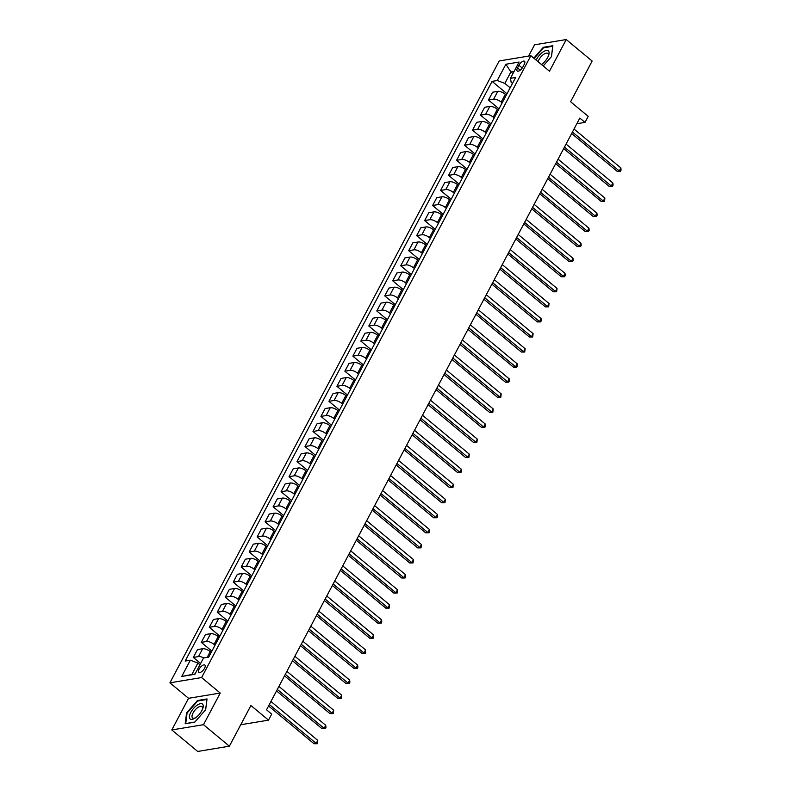 <?xml version="1.0" encoding="UTF-8"?>
<svg xmlns="http://www.w3.org/2000/svg" width="791" height="791" viewBox="0 0 791 791"><rect width="100%" height="100%" fill="white"/><g stroke="black" fill="none" stroke-linecap="round" stroke-linejoin="round"><path stroke-width="1.19" d="M204.562 668.276A4.756 2.027 -50.3 0 0 204.869 665.073A4.756 2.027 -50.3 0 0 199.085 669.186A4.756 2.027 -50.3 0 0 198.788 672.39A4.756 2.027 -50.3 0 0 204.562 668.276M171.805 729.945L197.691 751.45L229.38 746.19L203.495 724.685L220.244 693.045L201.606 677.561L169.917 682.821L188.555 698.305L171.805 729.945L203.495 724.685M201.606 677.561L530.86 55.696L499.18 60.966L169.917 682.821M530.86 55.696L549.498 71.19L566.247 39.55L534.568 44.81L528.606 56.072M566.247 39.55L592.133 61.055L570.598 101.732L588.207 116.356L585.014 122.378L579.833 118.077L266.527 709.814L271.709 714.115L268.515 720.136L250.915 705.513L229.38 746.19M518.926 65.267L517.522 67.917A4.608 1.958 -50.3 0 0 517.225 71.022A4.608 1.958 -50.3 0 0 522.831 67.037L524.235 64.387A4.608 1.958 -50.3 0 0 524.522 61.283A4.608 1.958 -50.3 0 0 518.926 65.267L522.228 68.016M514.11 71.408L510.887 71.941L504.826 83.391L497.262 80.514L492.081 81.374L185.153 661.058L190.334 660.198L197.898 663.066L191.837 674.515L195.061 673.981M497.262 80.514L505.874 64.249L519.064 62.054L510.442 78.329L511.164 82.333L512.469 83.421M190.334 660.198L181.722 676.463L194.902 674.278L203.524 658.003L208.705 657.143L515.623 77.469L510.442 78.329M240.731 724.754L268.515 720.136M576.837 123.742L585.014 122.378M512.934 73.632L510.887 71.941L505.874 64.249M510.146 87.811L504.826 83.391M506.319 95.039L505.35 94.238A5.952 2.373 -152.1 0 0 497.776 91.361L492.595 92.221L488.452 100.052L499.022 108.832M502.176 102.879L501.197 102.069A5.952 2.373 -152.1 0 0 493.633 99.191L488.452 100.052M498.34 110.107L497.371 109.296A5.952 2.373 -152.1 0 0 489.807 106.429L484.626 107.289L480.473 115.12L491.043 123.9M494.197 117.938L493.218 117.127A5.952 2.373 -152.1 0 0 485.654 114.26L480.473 115.12M490.371 125.176L489.392 124.365A5.952 2.373 -152.1 0 0 481.828 121.488L476.647 122.348L472.504 130.189L483.064 138.959M486.218 133.007L485.249 132.196A5.952 2.373 -152.1 0 0 477.675 129.319L472.504 130.189M482.391 140.234L481.422 139.424A5.952 2.373 -152.1 0 0 473.849 136.556L468.668 137.416L464.525 145.247L475.094 154.027M478.248 148.065L477.27 147.264A5.952 2.373 -152.1 0 0 469.706 144.387L464.525 145.247M474.412 155.303L473.443 154.492A5.952 2.373 -152.1 0 0 465.879 151.615L460.698 152.475L456.545 160.316L467.115 169.096M470.269 163.134L469.29 162.323A5.952 2.373 -152.1 0 0 461.726 159.456L456.545 160.316M466.443 170.362L465.464 169.551A5.952 2.373 -152.1 0 0 457.9 166.683L452.719 167.544L448.566 175.375L459.136 184.155M462.29 178.202L461.321 177.392A5.952 2.373 -152.1 0 0 453.747 174.514L448.566 175.375M458.464 185.43L457.485 184.619A5.952 2.373 -152.1 0 0 449.921 181.752L444.74 182.612L440.597 190.443L451.157 199.223M454.321 193.261L453.342 192.45A5.952 2.373 -152.1 0 0 445.778 189.583L440.597 190.443M450.484 200.489L449.515 199.688A5.952 2.373 -152.1 0 0 441.942 196.811L436.77 197.671L432.618 205.502L443.187 214.282M446.342 208.33L445.363 207.519A5.952 2.373 -152.1 0 0 437.799 204.642L432.618 205.502M442.515 215.557L441.536 214.747A5.952 2.373 -152.1 0 0 433.972 211.879L428.791 212.739L424.638 220.57L435.208 229.35M438.362 223.388L437.393 222.587A5.952 2.373 -152.1 0 0 429.82 219.71L424.638 220.57M434.536 230.626L433.557 229.815A5.952 2.373 -152.1 0 0 425.993 226.938L420.812 227.798L416.669 235.639L427.229 244.409M430.383 238.457L429.414 237.646A5.952 2.373 -152.1 0 0 421.85 234.779L416.669 235.639M426.557 245.685L425.588 244.874A5.952 2.373 -152.1 0 0 418.014 242.006L412.833 242.867L408.69 250.698L419.26 259.478M422.414 253.525L421.435 252.715A5.952 2.373 -152.1 0 0 413.871 249.837L408.69 250.698M418.587 260.753L417.608 259.942A5.952 2.373 -152.1 0 0 410.045 257.075L404.863 257.935L400.711 265.766L411.28 274.546M414.435 268.584L413.466 267.773A5.952 2.373 -152.1 0 0 405.892 264.906L400.711 265.766M410.608 275.812L409.629 275.011A5.952 2.373 -152.1 0 0 402.065 272.134L396.884 272.994L392.741 280.825L403.301 289.605M406.455 283.653L405.486 282.842A5.952 2.373 -152.1 0 0 397.913 279.965L392.741 280.825M402.629 290.88L401.66 290.07A5.952 2.373 -152.1 0 0 394.086 287.202L388.905 288.062L384.762 295.893L395.332 304.673M398.486 298.711L397.507 297.9A5.952 2.373 -152.1 0 0 389.943 295.033L384.762 295.893M394.65 305.949L393.681 305.138A5.952 2.373 -152.1 0 0 386.117 302.261L380.936 303.121L376.783 310.962L387.353 319.732M390.507 313.78L389.528 312.969A5.952 2.373 -152.1 0 0 381.964 310.102L376.783 310.962M386.68 321.008L385.701 320.197A5.952 2.373 -152.1 0 0 378.138 317.329L372.957 318.19L368.804 326.021L379.373 334.801M382.528 328.838L381.559 328.038A5.952 2.373 -152.1 0 0 373.985 325.16L368.804 326.021M378.701 336.076L377.732 335.265A5.952 2.373 -152.1 0 0 370.158 332.388L364.977 333.248L360.834 341.089L371.394 349.869M374.558 343.907L373.579 343.096A5.952 2.373 -152.1 0 0 366.015 340.229L360.834 341.089M370.722 351.135L369.753 350.334A5.952 2.373 -152.1 0 0 362.179 347.457L357.008 348.317L352.855 356.148L363.425 364.928M366.579 358.976L365.6 358.165A5.952 2.373 -152.1 0 0 358.036 355.288L352.855 356.148M362.753 366.203L361.774 365.393A5.952 2.373 -152.1 0 0 354.21 362.525L349.029 363.385L344.876 371.216L355.446 379.996M358.6 374.034L357.631 373.223A5.952 2.373 -152.1 0 0 350.057 370.356L344.876 371.216M354.773 381.272L353.795 380.461A5.952 2.373 -152.1 0 0 346.231 377.584L341.05 378.444L336.907 386.275L347.467 395.055M350.621 389.103L349.652 388.292A5.952 2.373 -152.1 0 0 342.088 385.415L336.907 386.275M346.794 396.331L345.825 395.52A5.952 2.373 -152.1 0 0 338.251 392.652L333.07 393.513L328.927 401.344L339.497 410.124M342.651 404.161L341.672 403.361A5.952 2.373 -152.1 0 0 334.109 400.483L328.927 401.344M338.825 411.399L337.846 410.588A5.952 2.373 -152.1 0 0 330.282 407.711L325.101 408.571L320.948 416.412L331.518 425.192M334.672 419.23L333.703 418.419A5.952 2.373 -152.1 0 0 326.129 415.552L320.948 416.412M330.846 426.458L329.867 425.647A5.952 2.373 -152.1 0 0 322.303 422.78L317.122 423.64L312.979 431.471L323.539 440.251M326.693 434.299L325.724 433.488A5.952 2.373 -152.1 0 0 318.16 430.611L312.979 431.471M322.866 441.526L321.897 440.716A5.952 2.373 -152.1 0 0 314.324 437.848L309.143 438.708L305 446.539L315.569 455.319M318.724 449.357L317.745 448.546A5.952 2.373 -152.1 0 0 310.181 445.679L305 446.539M314.887 456.585L313.918 455.784A5.952 2.373 -152.1 0 0 306.354 452.907L301.173 453.767L297.02 461.598L307.59 470.378M310.744 464.426L309.765 463.615A5.952 2.373 -152.1 0 0 302.202 460.738L297.02 461.598M306.918 471.654L305.939 470.843A5.952 2.373 -152.1 0 0 298.375 467.975L293.194 468.836L289.041 476.666L299.611 485.447M302.765 479.484L301.796 478.674A5.952 2.373 -152.1 0 0 294.222 475.806L289.041 476.666M298.939 486.722L297.97 485.911A5.952 2.373 -152.1 0 0 290.396 483.034L285.215 483.894L281.072 491.735L291.642 500.505M294.796 494.553L293.817 493.742A5.952 2.373 -152.1 0 0 286.253 490.875L281.072 491.735M290.959 501.781L289.99 500.97A5.952 2.373 -152.1 0 0 282.427 498.103L277.245 498.963L273.093 506.794L283.662 515.574M286.817 509.622L285.838 508.811A5.952 2.373 -152.1 0 0 278.274 505.933L273.093 506.794M282.99 516.849L282.011 516.039A5.952 2.373 -152.1 0 0 274.447 513.171L269.266 514.031L265.114 521.862L275.683 530.642M278.837 524.68L277.868 523.869A5.952 2.373 -152.1 0 0 270.295 521.002L265.114 521.862M275.011 531.908L274.032 531.107A5.952 2.373 -152.1 0 0 266.468 528.23L261.287 529.09L257.144 536.921L267.704 545.701M270.858 539.749L269.889 538.938A5.952 2.373 -152.1 0 0 262.325 536.061L257.144 536.921M267.032 546.977L266.063 546.166A5.952 2.373 -152.1 0 0 258.489 543.298L253.308 544.159L249.165 551.989L259.735 560.77M262.889 554.807L261.91 553.997A5.952 2.373 -152.1 0 0 254.346 551.129L249.165 551.989M259.062 562.045L258.084 561.234A5.952 2.373 -152.1 0 0 250.52 558.357L245.339 559.217L241.186 567.058L251.756 575.828M254.91 569.876L253.941 569.065A5.952 2.373 -152.1 0 0 246.367 566.198L241.186 567.058M251.083 577.104L250.104 576.293A5.952 2.373 -152.1 0 0 242.54 573.426L237.359 574.286L233.216 582.117L243.776 590.897M246.93 584.935L245.961 584.134A5.952 2.373 -152.1 0 0 238.398 581.256L233.216 582.117M243.104 592.172L242.135 591.361A5.952 2.373 -152.1 0 0 234.561 588.484L229.38 589.344L225.237 597.185L235.807 605.965M238.961 600.003L237.982 599.192A5.952 2.373 -152.1 0 0 230.418 596.325L225.237 597.185M235.125 607.231L234.156 606.43A5.952 2.373 -152.1 0 0 226.592 603.553L221.411 604.413L217.258 612.244L227.828 621.024M230.982 615.072L230.003 614.261A5.952 2.373 -152.1 0 0 222.439 611.384L217.258 612.244M227.155 622.299L226.177 621.489A5.952 2.373 -152.1 0 0 218.613 618.621L213.432 619.482L209.279 627.312L219.849 636.093M223.003 630.13L222.034 629.32A5.952 2.373 -152.1 0 0 214.46 626.452L209.279 627.312M219.176 637.368L218.207 636.557A5.952 2.373 -152.1 0 0 210.633 633.68L205.452 634.54L201.309 642.371L211.879 651.151M215.033 645.199L214.054 644.388A5.952 2.373 -152.1 0 0 206.491 641.511L201.309 642.371M211.197 652.427L210.228 651.616A5.952 2.373 -152.1 0 0 202.664 648.749L197.483 649.609L193.33 657.44L200.617 663.491M199.945 664.766L197.898 663.066M492.081 81.374L506.991 93.773M203.831 657.954A5.952 2.373 -152.1 0 0 198.511 656.579L193.33 657.44M181.722 676.463L191.837 674.515M543.219 65.969L551.495 56.566L552.879 45.73L543.338 47.312L533.806 58.148M220.244 693.045L188.555 698.305M194.715 722.183L205.65 709.764L207.034 698.928L197.493 700.51L186.567 712.928L185.173 723.765L194.715 722.183M543.882 47.757L543.338 47.312M198.027 700.955L197.493 700.51M571.656 133.521L617.118 171.291L619.264 170.935L572.447 132.038M620.856 167.919L621.083 170.055L620.441 171.261L619.264 170.935L620.856 167.919L574.039 129.032M620.441 171.261L617.118 171.291M563.686 148.589L609.139 186.36L611.285 186.004L564.467 147.106M612.877 182.988L613.104 185.114L612.461 186.32L611.285 186.004L612.877 182.988L566.059 144.091M612.461 186.32L609.139 186.36M555.707 163.658L601.17 201.418L603.306 201.062L556.488 162.175M604.907 198.057L604.492 201.389L603.306 201.062L604.907 198.057L558.09 159.159M604.492 201.389L601.17 201.418M547.728 178.717L593.191 216.487L595.336 216.131L548.519 177.233M596.928 213.115L597.156 215.241L596.513 216.447L595.336 216.131L596.928 213.115L550.111 174.228M596.513 216.447L593.191 216.487M539.759 193.785L585.211 231.545L587.357 231.19L540.54 192.302M588.949 228.184L589.176 230.31L588.534 231.516L587.357 231.19L588.949 228.184L542.132 189.286M588.534 231.516L585.211 231.545M541.499 64.536A9.67 4.113 -50.3 0 0 548.321 56.141A9.67 4.113 -50.3 0 0 542.972 51.998A9.67 4.113 -50.3 0 0 536.169 60.106M548.005 56.853A7.317 3.115 -50.3 0 0 547.787 53.472A7.317 3.115 -50.3 0 0 543.714 54.322A7.317 3.115 -50.3 0 0 538.098 61.708M534.162 58.445L543.506 47.816L552.751 46.283L551.426 56.645M190.75 712.444A9.67 4.113 -50.3 0 0 195.298 717.971A9.67 4.113 -50.3 0 0 201.873 710.595A9.67 4.113 -50.3 0 0 202.476 709.339A9.67 4.113 -50.3 0 0 199.994 703.782A9.67 4.113 -50.3 0 0 190.75 712.444M202.15 710.051A7.317 3.115 -50.3 0 0 201.932 706.67A7.317 3.115 -50.3 0 0 193.044 712.998A7.317 3.115 -50.3 0 0 192.579 717.931A7.317 3.115 -50.3 0 0 195.941 717.526M206.955 699.531L205.571 709.843M194.843 722.035L185.727 723.557L187.062 713.057L197.651 701.014L206.896 699.481M531.779 208.844L577.242 246.614L579.378 246.258L532.561 207.361M580.97 243.242L581.197 245.378L580.564 246.574L579.378 246.258L580.97 243.242L534.162 204.355M580.564 246.574L577.242 246.614M523.8 223.912L569.263 261.683L571.399 261.327L524.581 222.429M573 258.311L573.228 260.437L572.585 261.643L571.399 261.327L573 258.311L526.183 219.414M572.585 261.643L569.263 261.683M515.821 238.971L561.284 276.741L563.429 276.385L516.612 237.498M565.021 273.37L565.249 275.505L564.606 276.712L563.429 276.385L565.021 273.37L518.204 234.482M564.606 276.712L561.284 276.741M507.852 254.04L553.314 291.81L555.45 291.454L508.633 252.556M557.042 288.438L556.637 291.77L555.45 291.454L557.042 288.438L510.225 249.541M556.637 291.77L553.314 291.81M499.872 269.108L545.335 306.868L547.471 306.512L500.654 267.625M549.073 303.507L548.657 306.839L547.471 306.512L549.073 303.507L502.255 264.609M548.657 306.839L545.335 306.868M491.893 284.167L537.356 321.937L539.502 321.581L492.684 282.684M541.093 318.565L541.321 320.701L540.678 321.897L539.502 321.581L541.093 318.565L494.276 279.678M540.678 321.897L537.356 321.937M483.924 299.235L529.377 336.996L531.522 336.65L484.705 297.752M533.114 333.634L532.709 336.966L531.522 336.65L533.114 333.634L486.297 294.736M532.709 336.966L529.377 336.996M475.945 314.294L521.407 352.064L523.543 351.708L476.726 312.821M525.145 348.693L524.73 352.035L523.543 351.708L525.145 348.693L478.328 309.805M524.73 352.035L521.407 352.064M467.965 329.363L513.428 367.133L515.574 366.777L468.756 327.879M517.166 363.761L517.393 365.887L516.75 367.093L515.574 366.777L517.166 363.761L470.348 324.864M516.75 367.093L513.428 367.133M459.996 344.431L505.449 382.191L507.595 381.835L460.777 342.948M509.186 378.83L509.414 380.955L508.771 382.162L507.595 381.835L509.186 378.83L462.369 339.932M508.771 382.162L505.449 382.191M452.017 359.49L497.48 397.26L499.615 396.904L452.798 358.007M501.207 393.888L500.802 397.22L499.615 396.904L501.207 393.888L454.4 355.001M500.802 397.22L497.48 397.26M444.038 374.558L489.5 412.319L491.636 411.963L444.819 373.075M493.238 408.957L492.823 412.289L491.636 411.963L493.238 408.957L446.421 370.059M492.823 412.289L489.5 412.319M436.059 389.617L481.521 427.387L483.667 427.031L436.85 388.134M485.259 424.016L485.486 426.151L484.843 427.358L483.667 427.031L485.259 424.016L438.441 385.128M484.843 427.358L481.521 427.387M428.089 404.685L473.552 442.456L475.688 442.1L428.87 403.202M477.28 439.084L476.874 442.416L475.688 442.1L477.28 439.084L430.462 400.187M476.874 442.416L473.552 442.456M420.11 419.754L465.573 457.514L467.708 457.158L420.891 418.271M469.31 454.153L468.895 457.485L467.708 457.158L469.31 454.153L422.493 415.255M468.895 457.485L465.573 457.514M412.131 434.813L457.594 472.583L459.739 472.227L412.922 433.33M461.331 469.211L461.558 471.337L460.916 472.543L459.739 472.227L461.331 469.211L414.514 430.324M460.916 472.543L457.594 472.583M404.161 449.881L449.614 487.642L451.76 487.286L404.943 448.398M453.352 484.28L452.946 487.612L451.76 487.286L453.352 484.28L406.534 445.382M452.946 487.612L449.614 487.642M396.182 464.94L441.645 502.71L443.781 502.354L396.963 463.457M445.382 499.339L444.967 502.671L443.781 502.354L445.382 499.339L398.565 460.451M444.967 502.671L441.645 502.71M388.203 480.008L433.666 517.779L435.811 517.423L388.994 478.525M437.403 514.407L437.631 516.533L436.988 517.739L435.811 517.423L437.403 514.407L390.586 475.51M436.988 517.739L433.666 517.779M380.234 495.067L425.687 532.837L427.832 532.481L381.015 493.594M429.424 529.466L429.651 531.601L429.009 532.808L427.832 532.481L429.424 529.466L382.607 490.578M429.009 532.808L425.687 532.837M372.254 510.136L417.717 547.906L419.853 547.55L373.036 508.653M421.445 544.534L421.039 547.866L419.853 547.55L421.445 544.534L374.637 505.637M421.039 547.866L417.717 547.906M364.275 525.204L409.738 562.965L411.874 562.609L365.066 523.721M413.475 559.603L413.06 562.935L411.874 562.609L413.475 559.603L366.658 520.705M413.06 562.935L409.738 562.965M356.296 540.263L401.759 578.033L403.904 577.677L357.087 538.78M405.496 574.662L405.724 576.797L405.081 577.994L403.904 577.677L405.496 574.662L358.679 535.774M405.081 577.994L401.759 578.033M348.327 555.331L393.789 593.092L395.925 592.746L349.108 553.848M397.517 589.73L397.112 593.062L395.925 592.746L397.517 589.73L350.7 550.833M397.112 593.062L393.789 593.092M340.348 570.39L385.81 608.16L387.946 607.804L341.129 568.917M389.548 604.789L389.132 608.131L387.946 607.804L389.548 604.789L342.73 565.901M389.132 608.131L385.81 608.16M332.368 585.459L377.831 623.229L379.977 622.873L333.159 583.976M381.569 619.857L381.796 621.983L381.153 623.189L379.977 622.873L381.569 619.857L334.751 580.96M381.153 623.189L377.831 623.229M324.399 600.527L369.852 638.288L371.997 637.932L325.18 599.044M373.589 634.926L373.184 638.258L371.997 637.932L373.589 634.926L326.772 596.028M373.184 638.258L369.852 638.288M316.42 615.586L361.882 653.356L364.018 653L317.201 614.103M365.62 649.984L365.205 653.317L364.018 653L365.62 649.984L318.803 611.097M365.205 653.317L361.882 653.356M308.441 630.654L353.903 668.415L356.049 668.059L309.232 629.171M357.641 665.053L357.868 667.179L357.225 668.385L356.049 668.059L357.641 665.053L310.823 626.156M357.225 668.385L353.903 668.415M300.471 645.713L345.924 683.483L348.07 683.127L301.252 644.23M349.662 680.112L349.889 682.247L349.246 683.454L348.07 683.127L349.662 680.112L302.844 641.224M349.246 683.454L345.924 683.483M292.492 660.782L337.955 698.552L340.09 698.196L293.273 659.298M341.682 695.18L341.277 698.512L340.09 698.196L341.682 695.18L294.875 656.283M341.277 698.512L337.955 698.552M284.513 675.85L329.976 713.611L332.111 713.255L285.304 674.367M333.713 710.249L333.298 713.581L332.111 713.255L333.713 710.249L286.896 671.351M333.298 713.581L329.976 713.611M276.534 690.909L321.996 728.679L324.142 728.323L277.325 689.426M325.734 725.307L325.961 727.433L325.319 728.64L324.142 728.323L325.734 725.307L278.916 686.42M325.319 728.64L321.996 728.679M268.564 705.977L314.027 743.738L316.163 743.382L269.345 704.494M317.755 740.376L317.349 743.708L316.163 743.382L317.755 740.376L270.937 701.479M317.349 743.708L314.027 743.738M501.197 102.069L505.35 94.238M493.218 117.127L497.371 109.296M485.249 132.196L489.392 124.365M477.27 147.264L481.422 139.424M469.29 162.323L473.443 154.492M461.321 177.392L465.464 169.551M453.342 192.45L457.485 184.619M445.363 207.519L449.515 199.688M437.393 222.587L441.536 214.747M429.414 237.646L433.557 229.815M421.435 252.715L425.588 244.874M413.466 267.773L417.608 259.942M405.486 282.842L409.629 275.011M397.507 297.9L401.66 290.07M389.528 312.969L393.681 305.138M381.559 328.038L385.701 320.197M373.579 343.096L377.732 335.265M365.6 358.165L369.753 350.334M357.631 373.223L361.774 365.393M349.652 388.292L353.795 380.461M341.672 403.361L345.825 395.52M333.703 418.419L337.846 410.588M325.724 433.488L329.867 425.647M317.745 448.546L321.897 440.716M309.765 463.615L313.918 455.784M301.796 478.674L305.939 470.843M293.817 493.742L297.97 485.911M285.838 508.811L289.99 500.97M277.868 523.869L282.011 516.039M269.889 538.938L274.032 531.107M261.91 553.997L266.063 546.166M253.941 569.065L258.084 561.234M245.961 584.134L250.104 576.293M237.982 599.192L242.135 591.361M230.003 614.261L234.156 606.43M222.034 629.32L226.177 621.489M214.054 644.388L218.207 636.557M207.163 657.4L210.228 651.616M493.633 99.191L497.776 91.361M485.654 114.26L489.807 106.429M477.675 129.319L481.828 121.488M469.706 144.387L473.849 136.556M461.726 159.456L465.879 151.615M453.747 174.514L457.9 166.683M445.778 189.583L449.921 181.752M437.799 204.642L441.942 196.811M429.82 219.71L433.972 211.879M421.85 234.779L425.993 226.938M413.871 249.837L418.014 242.006M405.892 264.906L410.045 257.075M397.913 279.965L402.065 272.134M389.943 295.033L394.086 287.202M381.964 310.102L386.117 302.261M373.985 325.16L378.138 317.329M366.015 340.229L370.158 332.388M358.036 355.288L362.179 347.457M350.057 370.356L354.21 362.525M342.088 385.415L346.231 377.584M334.109 400.483L338.251 392.652M326.129 415.552L330.282 407.711M318.16 430.611L322.303 422.78M310.181 445.679L314.324 437.848M302.202 460.738L306.354 452.907M294.222 475.806L298.375 467.975M286.253 490.875L290.396 483.034M278.274 505.933L282.427 498.103M270.295 521.002L274.447 513.171M262.325 536.061L266.468 528.23M254.346 551.129L258.489 543.298M246.367 566.198L250.52 558.357M238.398 581.256L242.54 573.426M230.418 596.325L234.561 588.484M222.439 611.384L226.592 603.553M214.46 626.452L218.613 618.621M206.491 641.511L210.633 633.68M198.511 656.579L202.664 648.749M520.231 70.172L517.522 67.917"/></g></svg>
